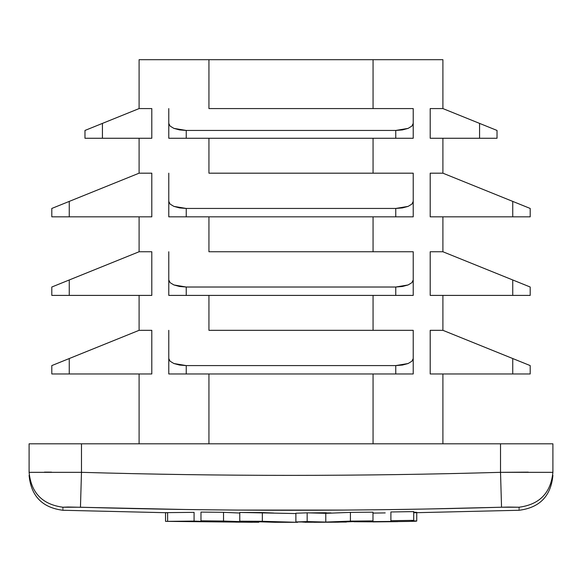 <?xml version="1.0" encoding="UTF-8"?>
<svg xmlns="http://www.w3.org/2000/svg" width="582" height="582" viewBox="0 0 582 582"><rect width="100%" height="100%" fill="white"/><g stroke="black" fill="none" stroke-linecap="round" stroke-linejoin="round"><path stroke-width="0.87" d="M177.066 521.334L212.372 521.799L212.372 521.377L212.372 521.799L194.075 521.079L194.075 512.349L194.075 521.079L167.623 521.356L167.623 512.626L194.075 512.349L167.623 512.626L167.623 521.356L212.372 521.799L194.075 521.079L180.849 521.297M200.979 512.087L200.979 520.817L236.256 522.134L258.815 522.25L223.532 521.05L223.532 512.32L239.769 513.033L223.532 512.32L223.532 521.05L200.979 520.817L200.979 512.087L223.532 512.32L200.979 512.087M293.022 522.25L239.769 521.181L239.769 512.451L239.769 521.181L275.053 522.294L297.62 522.309L262.337 521.297L262.337 512.567L273.7 513.033M295.882 513.557L239.769 512.451L262.337 512.567L262.337 521.297L239.769 521.181L275.053 522.294L297.62 522.309M313.858 522.28L337.713 522.185L372.989 520.905L372.989 512.175L372.989 520.905L350.422 521.123L350.422 512.386L372.989 512.175L350.422 512.386L350.422 521.123L325.782 522.061L325.782 513.331L350.422 512.386L325.782 513.331L325.782 522.061L307.165 521.574L307.165 512.844L325.782 513.331L307.165 512.844L307.165 521.574L295.882 521.959L295.882 513.229L307.165 512.844L295.882 513.229L295.882 521.959L337.713 522.185L372.989 520.905L325.782 522.061L307.165 521.574L295.882 521.959M413.7 521.152L413.722 511.614L413.722 520.352L390.9 520.694L390.9 511.956L413.722 511.614L390.9 511.956L390.9 521.45L371.483 521.843L371.483 520.992L371.483 521.843L353.943 521.756L390.9 521.45M372.989 513.091L385.219 512.909M413.722 521.145L411.503 521.276M165.535 512.713L165.535 521.363L252.443 522.265L165.535 521.363L165.535 512.8M165.535 512.633L167.623 512.669M326.247 512.735L309.071 512.895M346.326 522.061L302.836 522.119M319.94 512.975L330.991 512.917M378.475 521.843L408.44 521.436C417.287 521.246 418.96 521.05 413.482 520.846L416.537 521.108M413.482 512.116L416.537 512.378L413.722 512.553M185.731 509.512L68.058 507.009L62.921 507.22L62.921 508.559M62.929 509.512L62.936 510.269L167.623 512.749L62.936 510.269C42.311 507.693 31.035 496.06 29.1 475.37M275.482 510.254L320.697 510.21M508.13 507.068L427.828 508.988M413.722 512.757L519.064 510.269L519.071 509.512M519.079 508.559L519.079 507.22L508.413 507.06M343.649 510.079L238.373 510.079M378.511 513.026L378.926 513.018M442.902 173.181L442.902 138.261L442.902 173.181L430.2 173.181L442.902 173.181L512.742 201.401L442.902 173.181M430.2 138.261L430.2 108.579L442.902 108.579L442.902 59.691L373.062 59.691L373.062 108.579L373.062 59.691L139.098 59.691L139.098 108.579L139.098 59.691L442.902 59.691L442.902 108.579L430.2 108.579L430.2 138.261L497.028 138.261L497.028 130.448L442.902 108.579L479.568 123.391L479.568 138.261L430.2 138.261M373.062 138.261L373.062 173.181L373.062 138.261M373.062 216.831L373.062 251.751L373.062 216.831M373.062 295.401L373.062 330.321L373.062 295.401M373.062 373.971L373.062 443.811L373.062 373.971M442.902 443.811L442.902 373.971L442.902 443.811M430.2 373.971L430.2 330.321L442.902 330.321L442.902 295.401L442.902 330.321L430.2 330.321L430.2 373.971L530.202 373.971L530.202 365.591L442.902 330.321L512.742 358.541L512.742 373.971L430.2 373.971M430.2 295.401L430.2 251.751L442.902 251.751L442.902 216.831L442.902 251.751L430.2 251.751L430.2 295.401L530.202 295.401L530.202 287.021L442.902 251.751L512.742 279.971L512.742 295.401L430.2 295.401M430.2 216.831L430.2 173.181L430.2 216.831L530.202 216.831L530.202 208.451L512.742 201.401L512.742 216.831L430.2 216.831M208.938 173.181L208.938 138.261L208.938 173.181L413.22 173.181L208.938 173.181M208.938 108.579L208.938 59.691L208.938 108.579L413.22 108.579L208.938 108.579M95.754 126.09L102.432 123.391L102.432 138.261L84.972 138.261L102.432 138.261L102.432 123.391L139.098 108.579L151.8 108.579L151.8 138.261L151.8 108.579L139.098 108.579L84.972 130.448L95.754 126.09L84.972 130.448L84.972 138.261L84.972 130.448M139.098 138.261L139.098 173.181L139.098 138.261M62.58 204.1L69.258 201.401L69.258 216.831L51.798 216.831L69.258 216.831L69.258 201.401L139.098 173.181L151.8 173.181L151.8 216.831L151.8 173.181L139.098 173.181L51.798 208.451L51.798 216.831L51.798 208.451L56.912 206.384L51.798 208.451M139.098 216.831L139.098 251.751L139.098 216.831M62.58 282.67L69.258 279.971L69.258 295.401L51.798 295.401L69.258 295.401L69.258 279.971L139.098 251.751L151.8 251.751L151.8 295.401L151.8 251.751L139.098 251.751L51.798 287.021L62.58 282.67L51.798 287.021L51.798 295.401L51.798 287.021M139.098 295.401L139.098 330.321L139.098 295.401M62.58 361.24L69.258 358.541L69.258 373.971L51.798 373.971L69.258 373.971L69.258 358.541L139.098 330.321L151.8 330.321L151.8 373.971L151.8 330.321L139.098 330.321L51.798 365.591L51.798 373.971L51.798 365.591L56.912 363.524L51.798 365.591M139.098 373.971L139.098 443.811L139.098 373.971M208.938 443.811L208.938 373.971L208.938 443.811M208.938 330.321L208.938 295.401L208.938 330.321L413.22 330.321L208.938 330.321M208.938 251.751L208.938 216.831L208.938 251.751L413.22 251.751L208.938 251.751M552.9 443.811L552.9 472.329L552.9 443.811L500.52 443.811L500.52 472.329L552.9 472.329C552.9 476.382 552.9 476.382 552.9 472.329C550.841 492.889 539.572 504.514 519.079 507.22C519.064 511.294 519.064 511.294 519.079 507.22L501.538 507.22C361.189 511.294 220.833 511.294 80.462 507.22L62.921 507.22C62.936 511.294 62.936 511.294 62.921 507.22C42.428 504.514 31.159 492.889 29.1 472.329L81.48 472.329C221.175 476.382 360.855 476.382 500.52 472.329L500.52 443.811L81.48 443.811L81.48 472.329L81.48 443.811L29.1 443.811L29.1 472.329L29.1 443.811L552.9 443.811M519.079 507.22C539.572 504.514 550.841 492.889 552.9 472.329L500.52 472.329L528.274 472.14M500.52 472.329L501.538 507.22L500.52 472.329C360.855 476.382 221.175 476.382 81.48 472.329L80.462 507.22L81.48 472.329M82.608 507.286L154.194 508.988M261.303 510.21L291.015 510.269M292.375 510.269L322.443 510.203M44.443 472.118L51.507 472.133M29.231 472.3L29.1 472.329C31.159 492.889 42.428 504.514 62.921 507.22M29.1 472.329C29.1 476.382 29.1 476.382 29.1 472.329M69.258 373.971L151.8 373.971L69.258 373.971M69.258 295.401L151.8 295.401L69.258 295.401M69.258 216.831L151.8 216.831L69.258 216.831M102.432 138.261L151.8 138.261L102.432 138.261M186.24 365.591L179.562 365.052L173.894 363.524L170.111 361.24L168.78 358.541L168.78 330.321L168.78 373.971L395.76 373.971L395.76 365.591L186.24 365.591L395.76 365.591L395.76 373.971L413.22 373.971L413.22 358.541L411.889 361.24L408.106 363.524L402.438 365.052L395.76 365.591L408.106 363.524L411.889 361.24L413.22 358.541L413.22 373.971L186.24 373.971L186.24 365.591L173.894 363.524L170.111 361.24L168.78 358.541L168.78 373.971L186.24 373.971L186.24 365.591M413.22 330.321L413.22 358.541L413.22 330.321M413.22 251.751L413.22 279.971L411.889 282.67L408.106 284.954L402.438 286.482L395.76 287.021L186.24 287.021L179.562 286.482L173.894 284.954L170.111 282.67L168.78 279.971L168.78 251.751L168.78 295.401L395.76 295.401L395.76 287.021L395.76 295.401L413.22 295.401L413.22 279.971L413.22 295.401L186.24 295.401L186.24 287.021L395.76 287.021L408.106 284.954L411.889 282.67L413.22 279.971L413.22 251.751M186.24 287.021L173.894 284.954L170.111 282.67L168.78 279.971L168.78 295.401L186.24 295.401L186.24 287.021M186.24 208.451L179.562 207.912L173.894 206.384L170.111 204.1L168.78 201.401L168.78 173.181L168.78 216.831L395.76 216.831L395.76 208.451L186.24 208.451L395.76 208.451L395.76 216.831L413.22 216.831L413.22 201.401L411.889 204.1L408.106 206.384L402.438 207.912L395.76 208.451L408.106 206.384L411.889 204.1L413.22 201.401L413.22 216.831L186.24 216.831L186.24 208.451L173.894 206.384L170.111 204.1L168.78 201.401L168.78 216.831L186.24 216.831L186.24 208.451M413.22 173.181L413.22 201.401L413.22 173.181M186.24 138.261L395.76 138.261L395.76 130.448L186.24 130.448L395.76 130.448L395.76 138.261L413.22 138.261L413.22 123.391L411.889 126.09L408.106 128.382L402.438 129.91L395.76 130.448L408.106 128.382L411.889 126.09L413.22 123.391L413.22 138.261L186.24 138.261L186.24 130.448L179.562 129.91L173.894 128.382L170.111 126.09L168.78 123.391L168.78 108.579L168.78 138.261L186.24 138.261L186.24 130.448L173.894 128.382L170.111 126.09L168.78 123.391L168.78 138.261L186.24 138.261M413.22 108.579L413.22 123.391L413.22 108.579M512.742 358.541L519.42 361.24L512.742 358.541L512.742 373.971L530.202 373.971L530.202 365.591L519.42 361.24M530.202 287.021L512.742 279.971L512.742 295.401L530.202 295.401L530.202 287.021M512.742 279.971L519.42 282.67M512.742 201.401L519.42 204.1L512.742 201.401L512.742 216.831L530.202 216.831L530.202 208.451L519.42 204.1M497.028 130.448L479.568 123.391L479.568 138.261L497.028 138.261L497.028 130.448M479.568 123.391L486.246 126.09M414.268 521.261L408.186 521.443M397.797 521.639L372.851 521.901M346.421 522.039L304.83 522.265M165.535 521.363L165.535 520.461M413.722 520.352L390.9 520.694M223.532 521.05L200.979 520.817L218.614 521.632L258.815 522.25L223.532 521.05M416.748 521.057L416.748 512.32M519.064 510.269C539.689 507.693 550.965 496.06 552.9 475.37"/></g></svg>
